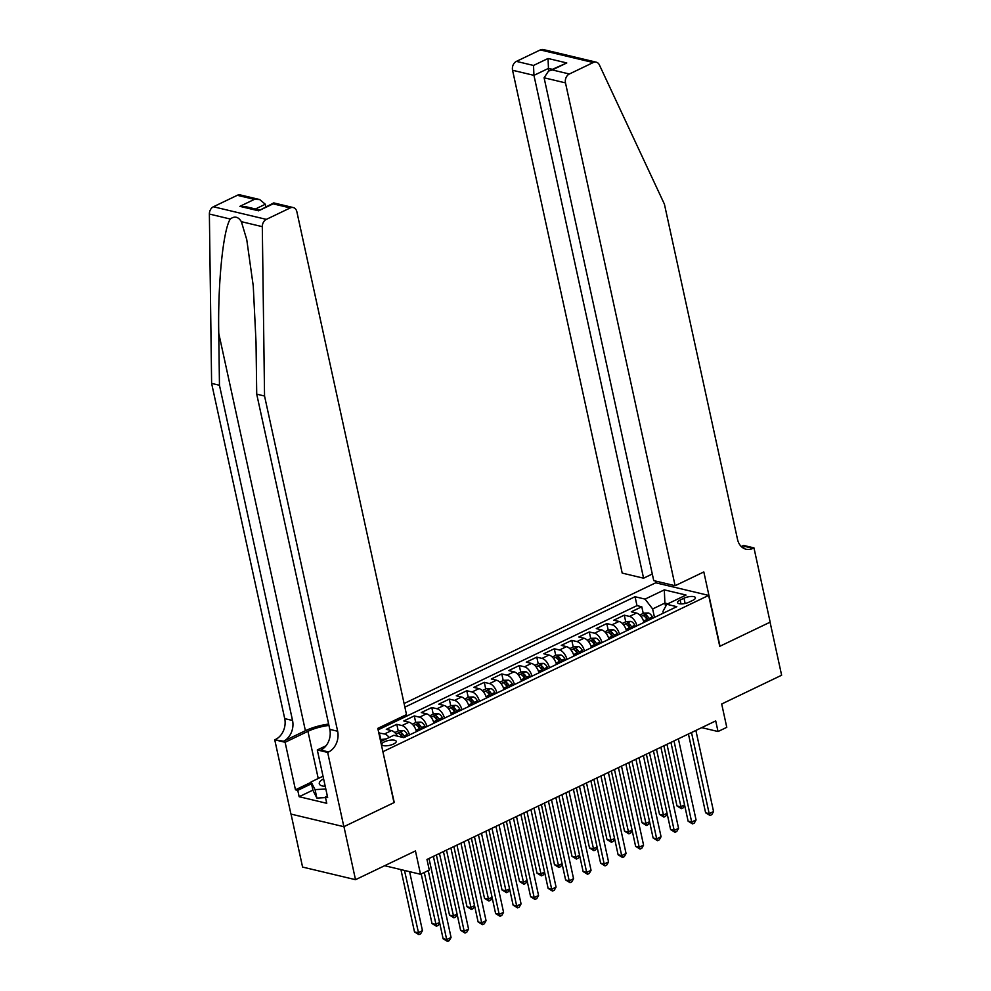 <?xml version="1.0" encoding="UTF-8"?>
<svg xmlns="http://www.w3.org/2000/svg" width="991" height="991" viewBox="0 0 991 991"><rect width="100%" height="100%" fill="white"/><g stroke="black" fill="none" stroke-linecap="round" stroke-linejoin="round"><path stroke-width="1.49" d="M393.576 744.018A7.383 2.49 -12.3 0 0 396.214 741.355A7.383 2.49 -12.3 0 0 391.854 740.042A7.383 2.49 -12.3 0 0 384.421 741.838A7.383 2.49 -12.3 0 0 381.783 744.501A7.383 2.49 -12.3 0 0 386.143 745.814A7.383 2.49 -12.3 0 0 393.576 744.018M291.032 814.094L302.577 867.063L355.509 879.686L343.951 826.643L394.257 802.499L382.848 751.512M383.158 751.587L708.652 595.405L655.72 582.795L404.093 703.523M708.652 595.405L719.751 646.33L770.069 622.187L781.626 675.23L721.696 703.994L726.775 727.332L718.029 731.531L715.713 720.915L426.972 859.457L429.289 870.073L420.531 874.273L415.452 850.935L355.509 879.686M643.964 622.435A9.229 4.992 -115.6 0 0 636.507 613.057L631.279 611.806L641.784 606.777L643.233 613.392M636.965 625.792A9.229 4.992 -115.6 0 0 629.508 616.414L624.28 615.163L625.73 621.778M624.28 615.163L613.788 620.205L619.003 621.456A9.229 4.992 -115.6 0 1 626.473 630.833M608.97 639.232A9.229 4.992 -115.6 0 0 601.512 629.842L596.285 628.604L606.789 623.562L608.226 630.177M591.466 647.631A9.229 4.992 -115.6 0 0 584.009 638.241L578.781 637.002L589.286 631.961L590.723 638.576M573.975 656.03A9.229 4.992 -115.6 0 0 566.505 646.64L561.29 645.389L571.782 640.359L573.232 646.974M556.471 664.416A9.229 4.992 -115.6 0 0 549.014 655.039L543.786 653.787L554.291 648.758L555.728 655.373M538.968 672.815A9.229 4.992 -115.6 0 0 531.51 663.437L526.283 662.186L536.788 657.144L538.224 663.759M521.477 681.213A9.229 4.992 -115.6 0 0 514.007 671.824L508.792 670.585L519.284 665.543L520.733 672.158M503.973 689.612A9.229 4.992 -115.6 0 0 496.503 680.222L491.288 678.984L501.793 673.942L503.23 680.557M486.47 698.011A9.229 4.992 -115.6 0 0 479.012 688.621L473.785 687.382L484.289 682.341L485.726 688.956M468.966 706.397A9.229 4.992 -115.6 0 0 461.509 697.02L456.294 695.769L466.786 690.739L468.235 697.354M451.475 714.796A9.229 4.992 -115.6 0 0 444.005 705.419L438.79 704.167L449.282 699.126L450.732 705.741M433.971 723.195A9.229 4.992 -115.6 0 0 426.514 713.805L421.286 712.566L431.791 707.524L433.228 714.139M416.468 731.593A9.229 4.992 -115.6 0 0 409.01 722.204L403.783 720.965L414.288 715.923L415.737 722.538M397.453 736.14A9.229 4.992 -115.6 0 0 391.507 730.602L386.292 729.364L396.784 724.322L398.233 730.937M683.988 598.205L680.136 600.05A7.148 2.416 -12.3 0 0 677.584 602.627A7.148 2.416 -12.3 0 0 681.808 603.903A7.148 2.416 -12.3 0 0 689.005 602.169L692.858 600.323A7.148 2.416 -12.3 0 0 695.409 597.734A7.148 2.416 -12.3 0 0 691.185 596.458A7.148 2.416 -12.3 0 0 683.988 598.205L685.128 603.457M380.68 741.578L393.811 735.272L403.82 737.663L676.816 606.678L666.807 604.287L662.942 611.41L663.313 613.156M665.63 606.467L664.887 603.073L652.635 608.957L645.067 599.109L635.045 596.718L404.873 707.153M645.067 599.109L664.317 589.868L686.057 595.058L666.807 604.287M641.784 606.777L636.99 605.625L378.128 729.834M389.166 737.502A9.229 4.992 64.4 0 0 384.508 733.959L378.797 732.956M396.784 724.322L402.012 725.561A9.229 4.992 64.4 0 1 409.469 734.95M414.288 715.923L419.515 717.174A9.229 4.992 64.4 0 1 426.972 726.552M431.791 707.524L437.006 708.776A9.229 4.992 64.4 0 1 444.476 718.153M449.282 699.126L454.51 700.377A9.229 4.992 64.4 0 1 461.967 709.767M466.786 690.739L472.013 691.978A9.229 4.992 64.4 0 1 479.471 701.368M484.289 682.341L489.504 683.579A9.229 4.992 64.4 0 1 496.974 692.969M501.793 673.942L507.008 675.193A9.229 4.992 64.4 0 1 514.465 684.57M519.284 665.543L524.512 666.794A9.229 4.992 64.4 0 1 531.969 676.172M536.788 657.144L542.003 658.396A9.229 4.992 64.4 0 1 549.472 667.773M554.291 648.758L559.506 649.997A9.229 4.992 64.4 0 1 566.976 659.387M571.782 640.359L577.01 641.598A9.229 4.992 64.4 0 1 584.467 650.988M589.286 631.961L594.513 633.199A9.229 4.992 64.4 0 1 601.971 642.589M606.789 623.562L612.004 624.813A9.229 4.992 64.4 0 1 619.474 634.19M654.481 617.393L652.635 608.957M384.644 865.713L420.531 874.273M701.715 727.642L718.029 731.531M667.86 603.792L664.887 603.073L664.317 589.868M636.99 605.625L635.045 596.718M379.293 732.721L380.73 739.336M688.435 734.009L705.604 812.781L709.184 813.636L691.507 732.535M713.557 811.53L711.773 814.664L710.027 815.506L709.184 813.636L713.557 811.53L695.88 730.441M710.027 815.506L705.604 812.781M643.493 620.899A6.119 3.307 64.4 0 1 643.58 621.072L644.224 622.311M639.79 615.039L643.729 613.144L648.349 612.983A6.119 3.307 64.4 0 1 652.338 616.873L652.97 618.111M663.883 745.789L677.002 805.956L680.582 806.81L684.558 804.903M649.65 619.709L649.006 618.471A6.119 3.307 -115.6 0 0 646.144 615.101C644.274 614.829 643.568 615.163 644.051 616.105A6.119 3.307 64.4 0 1 646.912 619.474L647.557 620.725M646.144 615.101L646.813 618.149A3.109 1.685 64.4 0 1 647.618 619.313L648.188 620.416M666.955 744.315L681.412 808.681L677.002 805.956M684.645 805.262L683.171 807.838L681.412 808.681M325.519 797.606L316.897 798.114L312.97 790.397L311.112 781.911L323.016 776.201M325.804 788.997L315.051 789.629L311.112 781.911M316.897 798.114L315.051 789.629M323.599 778.876A15.001 5.066 -12.3 0 0 323.128 786.148A15.001 5.066 -12.3 0 0 325.246 786.408M324.738 784.079A10.269 3.468 -12.3 0 0 324.453 785.268A10.269 3.468 -12.3 0 0 325.197 786.222M675.119 585.718L565.489 82.885L544.096 77.781L653.738 580.615L675.119 585.718L703.821 571.943L720.011 646.206L770.156 622.15L753.965 547.887L743.584 545.422L741.268 546.537M652.301 574.012L643.58 578.199L622.199 573.095L512.558 70.262A6.925 5.339 -76.6 0 1 516.422 61.38L540.306 49.922A6.925 5.339 -76.6 0 1 543.303 49.55L596.235 62.173A6.925 5.339 103.4 0 1 599.394 64.935L664.416 204.158L737.515 539.377A16.153 12.449 103.4 0 0 746.012 549.212A16.153 12.449 103.4 0 0 752.999 548.357L753.965 547.887M516.422 61.38L533.517 65.456L548.035 58.481L566.778 62.953L552.26 69.927L569.354 74.003L593.237 62.532L540.306 49.922M656.03 582.869L655.633 581.073M643.58 578.199L533.951 75.366L512.558 70.262M596.235 62.173A6.925 5.339 103.4 0 0 593.237 62.532M569.354 74.003A6.925 5.339 103.4 0 0 565.489 82.885M742.296 547.428A16.153 12.449 103.4 0 0 745.17 546.487L752.999 548.357M549.002 70.832L548.469 68.391L533.951 75.366L533.517 65.456M548.035 58.481L548.469 68.391L552.235 69.283M566.778 62.953L548.543 71.055L544.096 77.781M552.26 69.927L548.543 71.055M328.653 724.049A30.052 10.145 -12.3 0 0 305.401 730.714L283.537 741.218L274.742 739.806L290.933 814.069L343.852 826.692L393.997 802.636L377.806 728.373L406.508 714.598L296.866 211.764A6.925 5.339 103.4 0 0 293.225 207.553A6.925 5.339 103.4 0 0 290.227 207.924L266.344 219.383A6.925 5.339 103.4 0 0 262.305 226.666L264.547 396.016L337.646 731.234A16.153 12.449 -76.6 0 1 328.628 751.971L327.662 752.429L343.852 826.692M264.547 396.016L256.719 394.145L256.025 342.217L253.262 286.027L246.759 239.661L241.37 221.674C238.261 216.67 234.57 215.79 230.296 219.036C223.173 229.639 217.723 283.612 218.763 333.335L219.457 385.264L292.543 720.482A16.153 12.449 -76.6 0 1 283.537 741.218M265.861 206.685L265.328 204.245L255.455 208.977M219.457 385.264L211.616 383.393L284.714 718.624A16.153 12.449 -76.6 0 1 275.696 739.348M328.628 751.971L320.799 750.1A16.153 12.449 -76.6 0 0 329.805 729.376L256.719 394.145M290.227 207.924L273.132 203.849L258.614 210.81L239.872 206.351L254.39 199.377L237.295 195.301L213.412 206.76L266.344 219.383M230.296 219.036L209.374 214.044L211.616 383.393M327.662 752.429L317.293 749.952L327.662 797.482L325.37 796.937L327.327 795.996M312.908 790.112L299.146 796.714L326.757 803.305L325.37 796.937M299.146 796.714L297.758 790.347L295.467 789.802L285.111 742.284L274.742 739.806M328.95 725.437A25.952 8.77 -12.3 0 0 307.941 731.321L285.111 742.284M317.293 749.952L326.051 745.752M209.374 214.044A6.925 5.339 -76.6 0 1 213.412 206.76M237.295 195.301A6.925 5.339 -76.6 0 1 240.293 194.93L259.667 199.55L265.328 204.245M295.467 789.802L311.199 782.258M311.521 783.757L297.758 790.347M273.132 203.849L273.85 202.932L293.225 207.553M258.614 210.81L273.64 202.957M239.872 206.351L245.136 206.524L259.221 209.881M254.39 199.377L259.667 199.55M670.932 742.408L688.113 821.18L691.681 822.022L674.004 740.934M696.066 819.929L694.282 823.063L692.523 823.905L691.681 822.022L696.066 819.929L678.377 738.84M692.523 823.905L688.113 821.18M653.441 750.806L670.61 829.566L674.19 830.421L656.5 749.332M678.562 828.327L676.779 831.461L675.032 832.291L674.19 830.421L678.562 828.327L660.886 747.226M675.032 832.291L670.61 829.566M635.937 759.205L653.106 837.965L656.686 838.82L639.009 757.731M661.059 836.726L659.275 839.848L657.529 840.69L656.686 838.82L661.059 836.726L643.382 755.625M657.529 840.69L653.106 837.965M618.434 767.591L635.615 846.364L639.183 847.218L621.506 766.117M643.568 845.112L641.784 848.246L640.025 849.089L639.183 847.218L643.568 845.112L625.878 764.024M640.025 849.089L635.615 846.364M625.99 629.297A6.119 3.307 64.4 0 1 626.089 629.471L626.721 630.71M622.286 623.438L626.238 621.543L630.846 621.382A6.119 3.307 64.4 0 1 634.835 625.271L635.479 626.51M646.38 754.188L659.498 814.354L663.078 815.209L667.067 813.289M632.147 628.108L631.515 626.869A6.119 3.307 -115.6 0 0 628.653 623.5C626.77 623.215 626.077 623.562 626.547 624.503A6.119 3.307 64.4 0 1 629.409 627.873L630.053 629.112M628.653 623.5L629.31 626.547A3.109 1.685 64.4 0 1 630.115 627.712L630.685 628.814M649.452 752.714L663.92 817.08L659.498 814.354M667.141 813.648L665.667 816.237L663.92 817.08M608.499 637.696A6.119 3.307 64.4 0 1 608.585 637.87L609.23 639.108M604.795 631.824L608.734 629.942L613.342 629.78A6.119 3.307 64.4 0 1 617.331 633.67L617.975 634.909M628.876 762.587L641.995 822.753L645.575 823.608L649.563 821.688M614.655 636.507L614.011 635.256A6.119 3.307 -115.6 0 0 611.15 631.886C609.267 631.614 608.573 631.948 609.044 632.902A6.119 3.307 64.4 0 1 611.905 636.272L612.549 637.51M611.15 631.886L611.819 634.946A3.109 1.685 64.4 0 1 612.624 636.098L613.194 637.213M631.948 761.113L646.417 825.478L641.995 822.753M649.638 822.047L648.164 824.636L646.417 825.478M590.995 646.082A6.119 3.307 64.4 0 1 591.082 646.256L591.726 647.507M587.291 640.223L591.231 638.328L595.851 638.179A6.119 3.307 64.4 0 1 599.84 642.069L600.472 643.308M611.385 770.986L624.503 831.152L628.071 831.994L632.06 830.086M597.152 644.906L596.508 643.654A6.119 3.307 -115.6 0 0 593.646 640.285C591.776 640.013 591.07 640.347 591.553 641.301A6.119 3.307 64.4 0 1 594.414 644.67L595.046 645.909M593.646 640.285L594.315 643.345A3.109 1.685 64.4 0 1 595.12 644.497L595.69 645.599M614.457 769.512L628.913 833.877L624.503 831.152M632.134 830.446L630.672 833.035L628.913 833.877M573.492 654.481A6.119 3.307 64.4 0 1 573.591 654.655L574.223 655.906M569.788 648.622L573.739 646.727L578.348 646.578A6.119 3.307 64.4 0 1 582.336 650.455L582.981 651.706M593.882 779.372L607 839.538L610.58 840.393L614.556 838.485M579.648 653.292L579.017 652.053A6.119 3.307 -115.6 0 0 576.155 648.684C574.272 648.411 573.578 648.746 574.049 649.687A6.119 3.307 64.4 0 1 576.911 653.057L577.555 654.308M576.155 648.684L576.812 651.744A3.109 1.685 64.4 0 1 577.617 652.896L578.187 653.998M596.954 777.898L611.422 842.263L607 839.538M614.643 838.844L613.169 841.433L611.422 842.263M600.942 775.99L618.111 854.762L621.691 855.617L604.002 774.516M626.064 853.511L624.28 856.645L622.534 857.488L621.691 855.617L626.064 853.511L608.375 772.423M622.534 857.488L618.111 854.762M556.001 662.88A6.119 3.307 64.4 0 1 556.087 663.053L556.731 664.292M552.284 657.021L556.236 655.125L560.844 654.964A6.119 3.307 64.4 0 1 564.833 658.854L565.477 660.105M576.378 787.771L589.496 847.937L593.076 848.792L597.065 846.884M562.157 661.691L561.513 660.452A6.119 3.307 -115.6 0 0 558.651 657.083C556.769 656.81 556.075 657.144 556.546 658.086A6.119 3.307 64.4 0 1 559.407 661.455L560.051 662.706M558.651 657.083L559.32 660.13A3.109 1.685 64.4 0 1 560.126 661.294L560.683 662.397M579.45 786.297L593.919 850.662L589.496 847.937M597.139 847.243L595.665 849.82L593.919 850.662M583.439 784.389L600.608 863.161L604.188 864.003L586.511 782.915M608.561 861.91L606.777 865.044L605.03 865.886L604.188 864.003L608.561 861.91L590.884 780.821M605.03 865.886L600.608 863.161M538.497 671.279A6.119 3.307 64.4 0 1 538.584 671.452L539.228 672.691M534.793 665.419L538.732 663.524L543.341 663.363A6.119 3.307 64.4 0 1 547.342 667.253L547.973 668.491M558.887 796.169L572.005 856.335L575.573 857.19L579.562 855.27M544.654 670.089L544.009 668.851A6.119 3.307 -115.6 0 0 541.148 665.481C539.277 665.209 538.571 665.543 539.054 666.485A6.119 3.307 64.4 0 1 541.916 669.854L542.548 671.093M541.148 665.481L541.817 668.529A3.109 1.685 64.4 0 1 542.622 669.693L543.192 670.796M561.947 794.695L576.415 859.061L572.005 856.335M579.636 855.642L578.174 858.218L576.415 859.061M565.935 792.788L583.117 871.547L586.684 872.402L569.007 791.313M591.057 870.309L589.273 873.443L587.527 874.273L586.684 872.402L591.057 870.309L573.38 789.208M587.527 874.273L583.117 871.547M520.993 679.677A6.119 3.307 64.4 0 1 521.093 679.851L521.724 681.09M517.29 673.806L521.229 671.923L525.849 671.762A6.119 3.307 64.4 0 1 529.838 675.651L530.482 676.89M541.383 804.568L554.502 864.734L558.082 865.589L562.058 863.669M527.15 678.488L526.506 677.249A6.119 3.307 -115.6 0 0 523.657 673.88C521.774 673.595 521.08 673.93 521.551 674.883A6.119 3.307 64.4 0 1 524.412 678.253L525.057 679.492M523.657 673.88L524.313 676.927A3.109 1.685 64.4 0 1 525.119 678.092L525.688 679.194M544.455 803.094L558.924 867.459L554.502 864.734M562.145 864.028L560.671 866.617L558.924 867.459M548.432 801.186L565.613 879.946L569.193 880.801L551.504 799.712M573.566 878.707L571.782 881.841L570.023 882.671L569.193 880.801L573.566 878.707L555.877 797.606M570.023 882.671L565.613 879.946M503.49 688.064A6.119 3.307 64.4 0 1 503.589 688.237L504.233 689.488M499.786 682.204L503.738 680.309L508.346 680.16A6.119 3.307 64.4 0 1 512.335 684.05L512.979 685.289M523.88 812.967L536.998 873.133L540.578 873.975L544.567 872.068M509.659 686.887L509.015 685.636A6.119 3.307 -115.6 0 0 506.153 682.266C504.27 681.994 503.577 682.328 504.047 683.282A6.119 3.307 64.4 0 1 506.909 686.652L507.553 687.89M506.153 682.266L506.822 685.326A3.109 1.685 64.4 0 1 507.615 686.478L508.185 687.581M526.952 811.493L541.42 875.858L536.998 873.133M544.641 872.427L543.167 875.016L541.42 875.858M530.941 809.573L548.11 888.345L551.69 889.2L534.013 808.111M556.062 887.094L554.279 890.228L552.532 891.07L551.69 889.2L556.062 887.094L538.386 806.005M552.532 891.07L548.11 888.345M485.999 696.462A6.119 3.307 64.4 0 1 486.085 696.636L486.73 697.887M482.295 690.603L486.234 688.708L490.842 688.559A6.119 3.307 64.4 0 1 494.843 692.436L495.475 693.688M506.389 821.353L519.507 881.519L523.075 882.374L527.063 880.466M492.155 695.286L491.511 694.034A6.119 3.307 -115.6 0 0 488.65 690.665C486.779 690.393 486.073 690.727 486.556 691.681A6.119 3.307 64.4 0 1 489.418 695.05L490.05 696.289M488.65 690.665L489.319 693.725A3.109 1.685 64.4 0 1 490.124 694.877L490.694 695.979M509.448 819.891L523.917 884.245L519.507 881.519M527.138 880.826L525.664 883.415L523.917 884.245M513.437 817.971L530.606 896.744L534.186 897.598L516.509 816.497M538.559 895.492L536.775 898.626L535.029 899.469L534.186 897.598L538.559 895.492L520.882 814.404M535.029 899.469L530.606 896.744M468.495 704.861A6.119 3.307 64.4 0 1 468.582 705.035L469.226 706.286M464.791 699.002L468.731 697.107L473.351 696.946A6.119 3.307 64.4 0 1 477.34 700.835L477.984 702.086M488.885 829.752L502.003 889.918L505.583 890.773L509.56 888.865M474.652 703.672L474.008 702.433A6.119 3.307 -115.6 0 0 471.146 699.064C469.276 698.791 468.57 699.126 469.053 700.067A6.119 3.307 64.4 0 1 471.914 703.437L472.558 704.688M471.146 699.064L471.815 702.111A3.109 1.685 64.4 0 1 472.62 703.276L473.19 704.378M491.957 828.278L506.413 892.643L502.003 889.918M509.647 889.224L508.172 891.813L506.413 892.643M495.934 826.37L513.115 905.142L516.695 905.997L499.006 824.896M521.068 903.891L519.284 907.025L517.525 907.867L516.695 905.997L521.068 903.891L503.378 822.803M517.525 907.867L513.115 905.142M450.992 713.26A6.119 3.307 64.4 0 1 451.091 713.433L451.723 714.672M447.288 707.401L451.239 705.505L455.848 705.344A6.119 3.307 64.4 0 1 459.836 709.234L460.481 710.473M471.382 838.151L484.5 898.317L488.08 899.171L492.069 897.264M457.148 712.071L456.517 710.832A6.119 3.307 -115.6 0 0 453.655 707.463C451.772 707.19 451.078 707.524 451.549 708.466A6.119 3.307 64.4 0 1 454.411 711.835L455.055 713.086M453.655 707.463L454.324 710.51A3.109 1.685 64.4 0 1 455.117 711.674L455.687 712.777M474.454 836.677L488.922 901.042L484.5 898.317M492.143 897.623L490.669 900.2L488.922 901.042M478.442 834.769L495.611 913.541L499.191 914.383L481.502 833.295M503.564 912.29L501.78 915.424L500.034 916.266L499.191 914.383L503.564 912.29L485.887 831.201M500.034 916.266L495.611 913.541M433.501 721.659A6.119 3.307 64.4 0 1 433.587 721.832L434.231 723.071M429.797 715.787L433.736 713.904L438.344 713.743A6.119 3.307 64.4 0 1 442.333 717.633L442.977 718.871M453.878 846.549L466.996 906.715L470.576 907.57L474.565 905.65M439.657 720.469L439.013 719.231A6.119 3.307 -115.6 0 0 436.151 715.861C434.281 715.576 433.575 715.923 434.058 716.865A6.119 3.307 64.4 0 1 436.907 720.234L437.551 721.473M436.151 715.861L436.82 718.909A3.109 1.685 64.4 0 1 437.626 720.073L438.195 721.175M456.95 845.075L471.419 909.441L466.996 906.715M474.639 906.009L473.165 908.598L471.419 909.441M460.939 843.168L478.108 921.927L481.688 922.782L464.011 841.693M486.061 920.689L484.277 923.823L482.53 924.653L481.688 922.782L486.061 920.689L468.384 839.588M482.53 924.653L478.108 921.927M415.997 730.057A6.119 3.307 64.4 0 1 416.084 730.231L416.728 731.469M412.293 724.186L416.232 722.303L420.853 722.142A6.119 3.307 64.4 0 1 424.842 726.031L425.473 727.27M436.387 854.948L449.505 915.114L453.073 915.969L457.062 914.049M422.154 728.868L421.509 727.617A6.119 3.307 -115.6 0 0 418.648 724.248C416.777 723.975 416.071 724.31 416.554 725.263A6.119 3.307 64.4 0 1 419.416 728.633L420.06 729.872M418.648 724.248L419.317 727.307A3.109 1.685 64.4 0 1 420.122 728.459L420.692 729.574M439.459 853.474L453.915 917.839L449.505 915.114M457.148 914.408L455.674 916.997L453.915 917.839M443.435 851.554L460.617 930.326L464.184 931.181L446.507 850.092M468.57 929.087L466.786 932.209L465.027 933.051L464.184 931.181L468.57 929.087L450.88 847.986M465.027 933.051L460.617 930.326M394.79 732.584L398.741 730.689L403.349 730.54A6.119 3.307 64.4 0 1 407.338 734.418L407.982 735.669M421.2 873.951L432.002 923.513L435.582 924.355L439.57 922.448M404.65 737.267L404.018 736.016A6.119 3.307 -115.6 0 0 401.157 732.646C399.274 732.374 398.58 732.708 399.051 733.662A6.119 3.307 64.4 0 1 401.912 737.031L402.024 737.23M401.157 732.646L401.813 735.706A3.109 1.685 64.4 0 1 402.619 736.858L402.928 737.44M424.272 872.476L436.424 926.238L432.002 923.513M439.645 922.807L438.171 925.396L436.424 926.238M428.248 870.569L443.113 938.725L446.693 939.579L429.004 858.479M451.066 937.474L449.282 940.608L447.536 941.45L446.693 939.579L451.066 937.474L433.389 856.385M447.536 941.45L443.113 938.725M380.247 739.571L385.846 738.939A6.119 3.307 64.4 0 1 386.056 739.001M400.921 869.59L414.498 931.899L418.078 932.754L422.451 930.66L409.593 871.659M404.489 870.445L418.92 934.624L414.498 931.899M422.451 930.66L420.667 933.795L418.92 934.624M629.508 616.414L636.507 613.057M384.508 733.959L391.507 730.602M402.012 725.561L409.01 722.204M419.515 717.174L426.514 713.805M437.006 708.776L444.005 705.419M454.51 700.377L461.509 697.02M472.013 691.978L479.012 688.621M489.504 683.579L496.503 680.222M507.008 675.193L514.007 671.824M524.512 666.794L531.51 663.437M542.003 658.396L549.014 655.039M559.506 649.997L566.505 646.64M577.01 641.598L584.009 638.241M594.513 633.199L601.512 629.842M612.004 624.813L619.003 621.456M680.978 603.915L680.136 600.05M648.225 612.995L641.041 616.439M646.912 619.474L643.58 621.072M652.338 616.873L649.006 618.471M218.763 333.335L305.401 730.714M292.543 720.482L284.714 718.624M329.805 729.376L337.646 731.234M262.305 226.666L241.37 221.674M318.235 778.492L307.941 731.321M630.734 621.382L623.55 624.838M629.409 627.873L626.089 629.471M634.835 625.271L631.515 626.869M613.231 629.78L606.046 633.224M611.905 636.272L608.585 637.87M617.331 633.67L614.011 635.256M595.727 638.179L588.543 641.623M594.414 644.67L591.082 646.256M599.84 642.069L596.508 643.654M578.224 646.578L571.039 650.022M576.911 653.057L573.591 654.655M582.336 650.455L579.017 652.053M560.733 654.977L553.548 658.42M559.407 661.455L556.087 663.053M564.833 658.854L561.513 660.452M543.229 663.363L536.044 666.819M541.916 669.854L538.584 671.452M547.342 667.253L544.009 668.851M525.726 671.762L518.541 675.218M524.412 678.253L521.093 679.851M529.838 675.651L526.506 677.249M508.234 680.16L501.05 683.604M506.909 686.652L503.589 688.237M512.335 684.05L509.015 685.636M490.731 688.559L483.546 692.003M489.418 695.05L486.085 696.636M494.843 692.436L491.511 694.034M473.227 696.958L466.043 700.402M471.914 703.437L468.582 705.035M477.34 700.835L474.008 702.433M455.736 705.357L448.551 708.8M454.411 711.835L451.091 713.433M459.836 709.234L456.517 710.832M438.233 713.743L431.048 717.199M436.907 720.234L433.587 721.832M442.333 717.633L439.013 719.231M420.729 722.142L413.544 725.585M419.416 728.633L416.084 730.231M424.842 726.031L421.509 727.617M403.238 730.54L396.041 733.984M407.338 734.418L404.018 736.016M385.734 738.939L380.643 741.379"/></g></svg>
